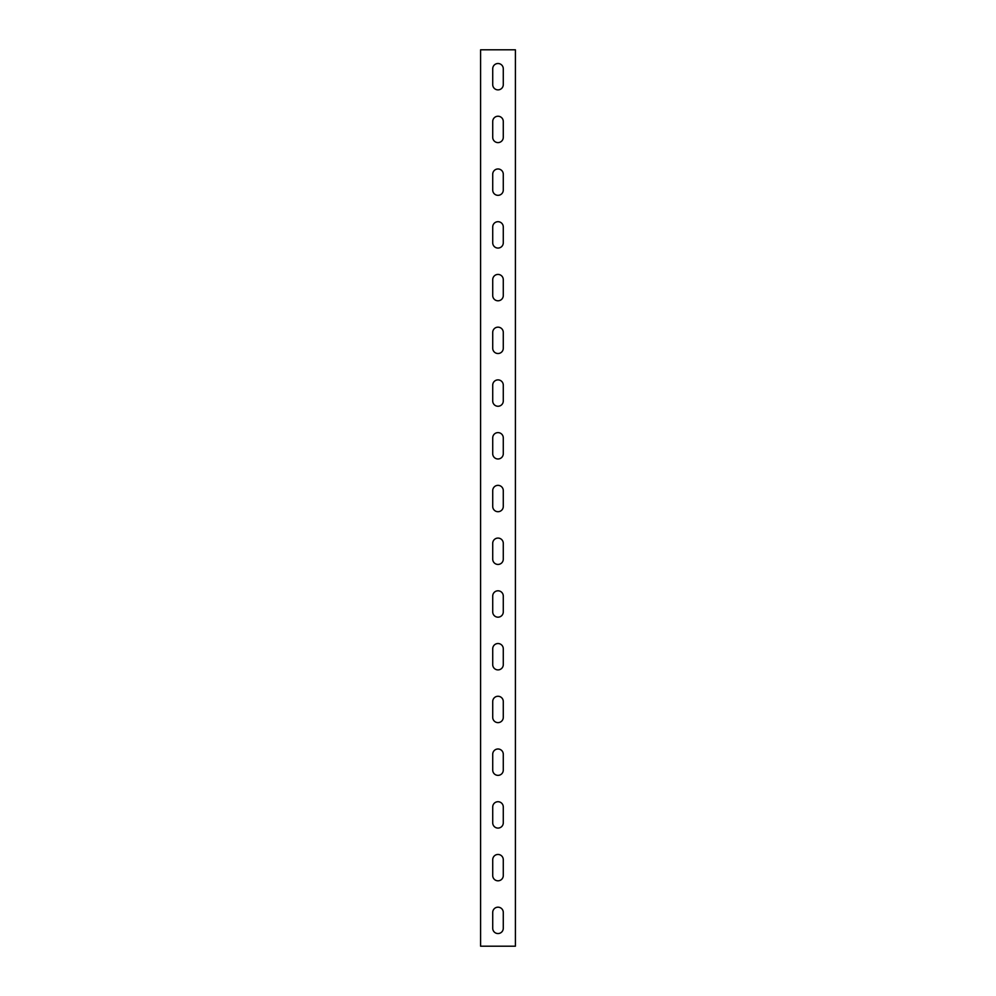 <?xml version="1.0" encoding="UTF-8"?>
<svg xmlns="http://www.w3.org/2000/svg" width="996" height="996" viewBox="0 0 996 996"><rect width="100%" height="100%" fill="white"/><g stroke="black" fill="none" stroke-linecap="round" stroke-linejoin="round"><path stroke-width="1.49" d="M484.815 946.2L480.595 946.2L480.595 49.8L515.405 49.8L515.405 946.2L484.815 946.2M492.721 68.786A5.279 5.279 0 0 1 498 63.507A5.279 5.279 0 0 1 503.279 68.786L503.279 84.598A5.279 5.279 0 0 1 498 89.877A5.279 5.279 0 0 1 492.721 84.598L492.721 68.786M492.721 174.238A5.279 5.279 0 0 1 498 168.971A5.279 5.279 0 0 1 503.279 174.238L503.279 190.062A5.279 5.279 0 0 1 498 195.328A5.279 5.279 0 0 1 492.721 190.062L492.721 174.238M492.721 279.702A5.279 5.279 0 0 1 498 274.423A5.279 5.279 0 0 1 503.279 279.702L503.279 295.513A5.279 5.279 0 0 1 498 300.792A5.279 5.279 0 0 1 492.721 295.513L492.721 279.702M492.721 385.153A5.279 5.279 0 0 1 498 379.887A5.279 5.279 0 0 1 503.279 385.153L503.279 400.977A5.279 5.279 0 0 1 498 406.256A5.279 5.279 0 0 1 492.721 400.977L492.721 385.153M492.721 490.617A5.279 5.279 0 0 1 498 485.351A5.279 5.279 0 0 1 503.279 490.617L503.279 506.441A5.279 5.279 0 0 1 498 511.707A5.279 5.279 0 0 1 492.721 506.441L492.721 490.617M492.721 596.081A5.279 5.279 0 0 1 498 590.802A5.279 5.279 0 0 1 503.279 596.081L503.279 611.893A5.279 5.279 0 0 1 498 617.171A5.279 5.279 0 0 1 492.721 611.893L492.721 596.081M492.721 701.533A5.279 5.279 0 0 1 498 696.266A5.279 5.279 0 0 1 503.279 701.533L503.279 717.357A5.279 5.279 0 0 1 498 722.623A5.279 5.279 0 0 1 492.721 717.357L492.721 701.533M492.721 806.997A5.279 5.279 0 0 1 498 801.718A5.279 5.279 0 0 1 503.279 806.997L503.279 822.808A5.279 5.279 0 0 1 498 828.087A5.279 5.279 0 0 1 492.721 822.808L492.721 806.997M492.721 912.448A5.279 5.279 0 0 1 498 907.182A5.279 5.279 0 0 1 503.279 912.448L503.279 928.272A5.279 5.279 0 0 1 498 933.551A5.279 5.279 0 0 1 492.721 928.272L492.721 912.448M492.721 859.722A5.279 5.279 0 0 1 498 854.456A5.279 5.279 0 0 1 503.279 859.722L503.279 875.546A5.279 5.279 0 0 1 498 880.813A5.279 5.279 0 0 1 492.721 875.546L492.721 859.722M492.721 754.271A5.279 5.279 0 0 1 498 748.992A5.279 5.279 0 0 1 503.279 754.271L503.279 770.082A5.279 5.279 0 0 1 498 775.361A5.279 5.279 0 0 1 492.721 770.082L492.721 754.271M492.721 648.807A5.279 5.279 0 0 1 498 643.528A5.279 5.279 0 0 1 503.279 648.807L503.279 664.631A5.279 5.279 0 0 1 498 669.897A5.279 5.279 0 0 1 492.721 664.631L492.721 648.807M492.721 543.343A5.279 5.279 0 0 1 498 538.077A5.279 5.279 0 0 1 503.279 543.343L503.279 559.167A5.279 5.279 0 0 1 498 564.433A5.279 5.279 0 0 1 492.721 559.167L492.721 543.343M492.721 437.891A5.279 5.279 0 0 1 498 432.613A5.279 5.279 0 0 1 503.279 437.891L503.279 453.703A5.279 5.279 0 0 1 498 458.982A5.279 5.279 0 0 1 492.721 453.703L492.721 437.891M492.721 332.427A5.279 5.279 0 0 1 498 327.161A5.279 5.279 0 0 1 503.279 332.427L503.279 348.251A5.279 5.279 0 0 1 498 353.518A5.279 5.279 0 0 1 492.721 348.251L492.721 332.427M492.721 226.976A5.279 5.279 0 0 1 498 221.697A5.279 5.279 0 0 1 503.279 226.976L503.279 242.787A5.279 5.279 0 0 1 498 248.066A5.279 5.279 0 0 1 492.721 242.787L492.721 226.976M492.721 121.512A5.279 5.279 0 0 1 498 116.233A5.279 5.279 0 0 1 503.279 121.512L503.279 137.336A5.279 5.279 0 0 1 498 142.602A5.279 5.279 0 0 1 492.721 137.336L492.721 121.512"/></g></svg>
